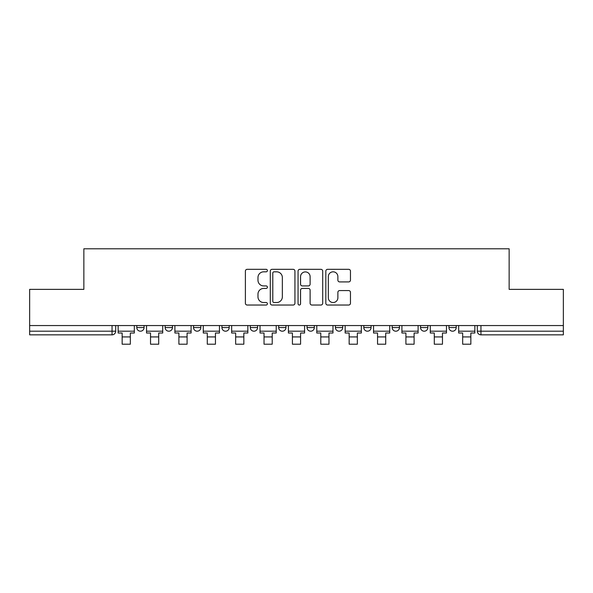 <?xml version="1.0" encoding="UTF-8"?>
<svg xmlns="http://www.w3.org/2000/svg" width="593" height="593" viewBox="0 0 593 593"><rect width="100%" height="100%" fill="white"/><g stroke="black" fill="none" stroke-linecap="round" stroke-linejoin="round"><path stroke-width="0.89" d="M267.399 270.571A1.253 1.253 0 0 0 266.146 269.326L247.177 269.326A1.786 1.786 0 0 0 245.391 271.105L245.391 303.245A1.786 1.786 0 0 0 247.177 305.032L266.146 305.032A1.253 1.253 0 0 0 267.399 303.779A1.253 1.253 0 0 0 266.146 302.534L263.692 302.534A5.715 5.715 0 0 1 257.977 296.819L257.977 294.143A5.715 5.715 0 0 1 263.692 288.428L266.146 288.428A1.253 1.253 0 0 0 267.399 287.175A1.253 1.253 0 0 0 266.146 285.93L263.692 285.93A5.715 5.715 0 0 1 257.977 280.215L257.977 277.539A5.715 5.715 0 0 1 263.692 271.824L266.146 271.824A1.253 1.253 0 0 0 267.399 270.571M448.931 325.557L448.931 327.558L456.21 327.558A3.64 3.64 0 0 1 452.57 331.198A3.64 3.64 0 0 1 448.931 327.558L448.931 325.557M363.805 325.557L363.805 327.558L371.077 327.558A3.64 3.64 0 0 1 367.445 331.198A3.64 3.64 0 0 1 363.805 327.558L363.805 325.557M307.048 325.557L307.048 327.558L314.327 327.558A3.64 3.64 0 0 1 310.688 331.198A3.64 3.64 0 0 1 307.048 327.558L307.048 325.557M278.673 325.557L278.673 327.558L285.952 327.558A3.64 3.64 0 0 1 282.312 331.198A3.64 3.64 0 0 1 278.673 327.558L278.673 325.557M221.923 325.557L221.923 327.558L229.194 327.558A3.64 3.64 0 0 1 225.555 331.198A3.64 3.64 0 0 1 221.923 327.558L221.923 325.557M348.684 281.912A1.786 1.786 0 0 0 350.463 280.126L350.463 271.105A1.786 1.786 0 0 0 348.684 269.326L327.61 269.326A1.786 1.786 0 0 0 325.824 271.105L325.824 303.245A1.786 1.786 0 0 0 327.61 305.032L348.684 305.032A1.786 1.786 0 0 0 350.463 303.245L350.463 292.356A1.786 1.786 0 0 0 348.684 290.57L339.663 290.57A1.786 1.786 0 0 0 337.877 292.356L337.877 297.76A4.774 4.774 0 0 1 333.103 302.534A4.774 4.774 0 0 1 328.329 297.76L328.329 276.597A4.774 4.774 0 0 1 333.103 271.824A4.774 4.774 0 0 1 337.877 276.597L337.877 280.126A1.786 1.786 0 0 0 339.663 281.912L348.684 281.912M29.65 325.557L29.65 289.362L83.858 289.362L83.858 248.793L509.142 248.793L509.142 289.362L563.35 289.362L563.35 325.557L29.65 325.557L29.65 331.198L115.687 331.198L115.687 325.557L115.687 331.198A3.64 3.64 0 0 1 112.055 334.837L29.65 334.837L29.65 331.198M294.936 271.105A1.786 1.786 0 0 0 293.15 269.326L272.083 269.326A1.786 1.786 0 0 0 270.297 271.105L270.297 303.245A1.786 1.786 0 0 0 272.083 305.032L293.15 305.032A1.786 1.786 0 0 0 294.936 303.245L294.936 271.105M299.85 269.326L320.917 269.326A1.786 1.786 0 0 1 322.703 271.105L322.703 303.245A1.786 1.786 0 0 1 320.917 305.032L311.903 305.032A1.786 1.786 0 0 1 310.117 303.245L310.117 290.214A1.786 1.786 0 0 0 308.33 288.428L302.348 288.428A1.786 1.786 0 0 0 300.562 290.214L300.562 303.779A1.253 1.253 0 0 1 299.309 305.032A1.253 1.253 0 0 1 298.064 303.779L298.064 271.105A1.786 1.786 0 0 1 299.85 269.326M477.313 325.557L477.313 331.198L563.35 331.198L563.35 334.837L480.945 334.837A3.64 3.64 0 0 1 477.313 331.198A3.64 3.64 0 0 0 480.945 334.837L480.945 325.557M563.35 325.557L563.35 331.198M456.21 325.557L456.21 327.558A3.64 3.64 0 0 1 452.57 331.198M427.835 325.557L427.835 327.558A3.64 3.64 0 0 1 424.195 331.198A3.64 3.64 0 0 1 420.556 327.558L427.835 327.558M420.556 325.557L420.556 327.558M399.46 325.557L399.46 327.558A3.64 3.64 0 0 1 395.82 331.198A3.64 3.64 0 0 1 392.181 327.558L399.46 327.558L399.46 325.557M392.181 325.557L392.181 327.558M371.077 325.557L371.077 327.558M342.702 325.557L342.702 327.558A3.64 3.64 0 0 1 339.063 331.198A3.64 3.64 0 0 1 335.43 327.558L342.702 327.558L342.702 325.557M335.43 325.557L335.43 327.558M314.327 325.557L314.327 327.558L314.327 325.557M285.952 327.558L285.952 325.557L285.952 327.558A3.64 3.64 0 0 1 282.312 331.198M257.57 325.557L257.57 327.558A3.64 3.64 0 0 1 253.937 331.198A3.64 3.64 0 0 1 250.298 327.558A3.64 3.64 0 0 0 253.937 331.198A3.64 3.64 0 0 0 257.57 327.558L257.57 325.557M250.298 325.557L250.298 327.558L257.57 327.558M229.194 325.557L229.194 327.558M200.819 325.557L200.819 327.558A3.64 3.64 0 0 1 197.18 331.198A3.64 3.64 0 0 1 193.54 327.558A3.64 3.64 0 0 0 197.18 331.198A3.64 3.64 0 0 0 200.819 327.558L193.54 327.558L193.54 325.557M165.165 325.557L165.165 327.558L172.444 327.558L172.444 325.557L172.444 327.558A3.64 3.64 0 0 1 168.805 331.198A3.64 3.64 0 0 1 165.165 327.558A3.64 3.64 0 0 0 168.805 331.198M136.79 325.557L136.79 327.558L144.069 327.558L144.069 325.557L144.069 327.558A3.64 3.64 0 0 1 140.43 331.198A3.64 3.64 0 0 1 136.79 327.558A3.64 3.64 0 0 0 140.43 331.198M112.055 325.557L112.055 334.837A3.64 3.64 0 0 0 115.687 331.198M274.048 271.824A1.253 1.253 0 0 0 272.795 273.069L272.795 301.281A1.253 1.253 0 0 0 274.048 302.534L276.635 302.534A5.715 5.715 0 0 0 282.35 296.819L282.35 277.539A5.715 5.715 0 0 0 276.635 271.824L274.048 271.824M310.117 276.686A4.774 4.774 0 0 0 305.336 271.913A4.774 4.774 0 0 0 300.562 276.686L300.562 284.143A1.786 1.786 0 0 0 302.348 285.93L308.33 285.93A1.786 1.786 0 0 0 310.117 284.143L310.117 276.686M118.148 331.198L134.337 331.198L134.337 333.014L130.334 333.014L130.334 344.207L122.151 344.207L122.151 333.014L118.148 333.014L118.148 325.557M134.337 331.198L134.337 325.557M146.523 331.198L162.712 331.198L162.712 333.014L158.709 333.014L158.709 344.207L150.526 344.207L150.526 333.014L146.523 333.014L146.523 325.557M162.712 331.198L162.712 325.557M174.898 331.198L191.087 331.198L191.087 333.014L187.084 333.014L187.084 344.207L178.901 344.207L178.901 333.014L174.898 333.014L174.898 325.557M191.087 331.198L191.087 325.557M203.273 331.198L219.462 331.198L219.462 333.014L215.459 333.014L215.459 344.207L207.276 344.207L207.276 333.014L203.273 333.014L203.273 325.557M219.462 331.198L219.462 325.557M231.655 331.198L247.844 331.198L247.844 333.014L243.842 333.014L243.842 344.207L235.651 344.207L235.651 333.014L231.655 333.014L231.655 325.557M247.844 331.198L247.844 325.557M260.031 331.198L276.219 331.198L276.219 333.014L272.217 333.014L272.217 344.207L264.033 344.207L264.033 333.014L260.031 333.014L260.031 325.557M276.219 331.198L276.219 325.557M288.406 331.198L304.594 331.198L304.594 333.014L300.592 333.014L300.592 344.207L292.408 344.207L292.408 333.014L288.406 333.014L288.406 325.557M304.594 331.198L304.594 325.557M316.781 331.198L332.969 331.198L332.969 333.014L328.967 333.014L328.967 344.207L320.783 344.207L320.783 333.014L316.781 333.014L316.781 325.557M332.969 331.198L332.969 325.557M345.156 331.198L361.345 331.198L361.345 333.014L357.349 333.014L357.349 344.207L349.158 344.207L349.158 333.014L345.156 333.014L345.156 325.557M361.345 331.198L361.345 325.557M373.538 331.198L389.727 331.198L389.727 333.014L385.724 333.014L385.724 344.207L377.541 344.207L377.541 333.014L373.538 333.014L373.538 325.557M389.727 331.198L389.727 325.557M401.913 331.198L418.102 331.198L418.102 333.014L414.099 333.014L414.099 344.207L405.916 344.207L405.916 333.014L401.913 333.014L401.913 325.557M418.102 331.198L418.102 325.557M430.288 331.198L446.477 331.198L446.477 333.014L442.474 333.014L442.474 344.207L434.291 344.207L434.291 333.014L430.288 333.014L430.288 325.557M446.477 331.198L446.477 325.557M458.663 331.198L474.852 331.198L474.852 333.014L470.849 333.014L470.849 344.207L462.666 344.207L462.666 333.014L458.663 333.014L458.663 325.557M474.852 331.198L474.852 325.557M122.151 336.928L130.334 336.928M150.526 336.928L158.709 336.928M178.901 336.928L187.084 336.928M207.276 336.928L215.459 336.928M235.651 336.928L243.842 336.928M264.033 336.928L272.217 336.928M292.408 336.928L300.592 336.928M320.783 336.928L328.967 336.928M349.158 336.928L357.349 336.928M377.541 336.928L385.724 336.928M405.916 336.928L414.099 336.928M434.291 336.928L442.474 336.928M462.666 336.928L470.849 336.928"/></g></svg>
